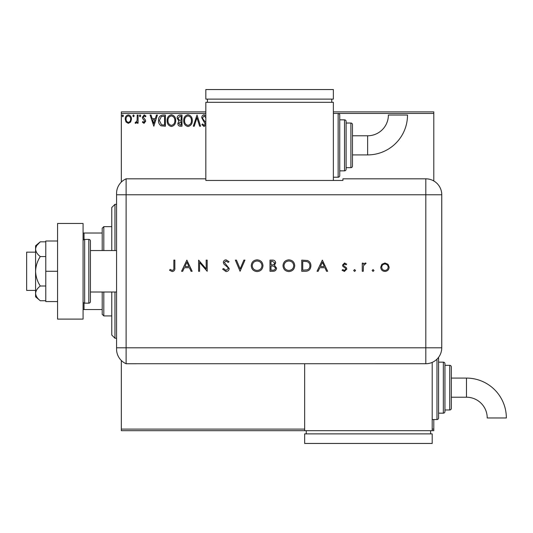<?xml version="1.0" encoding="UTF-8"?>
<svg xmlns="http://www.w3.org/2000/svg" width="533" height="533" viewBox="0 0 533 533"><rect width="100%" height="100%" fill="white"/><g stroke="black" fill="none" stroke-linecap="round" stroke-linejoin="round"><path stroke-width="0.8" d="M432.196 429.098L433.789 429.098L433.789 430.697L121.337 430.697L121.337 429.098L304.663 429.098M130.665 122.004L128.346 123.356L126.035 122.01L125.202 119.112C125.182 116.8 126.228 115.401 128.346 114.915C130.472 115.401 131.518 116.8 131.498 119.112L130.665 122.004M138.08 115.061L138.08 123.216L137.221 123.216L137.221 122.01L135.728 123.356L135.076 123.076L135.482 122.21L135.868 122.357L137.088 120.598L137.221 115.061L138.08 115.061M144.03 123.356L142.371 122.197L142.871 121.497L143.977 122.357L144.803 121.258L142.651 118.533L142.371 117.273L144.183 114.915L145.949 116.021L145.456 116.774L144.276 115.914L143.23 117.227L145.389 119.958L145.662 121.218L144.03 123.356M162.812 115.061L165.403 115.061L165.403 126.214L161.059 125.815C159.247 124.555 158.408 122.783 158.534 120.498C158.408 117.28 159.833 115.461 162.812 115.061M182 115.061L182 126.214L180.421 126.214C178.722 126.134 177.862 125.208 177.849 123.449L178.895 121.078L177.136 118.226C177.149 116.381 178.022 115.328 179.768 115.061L182 115.061M197.023 115.061L200.595 126.214L199.662 126.214L196.95 117.753L194.239 126.214L193.299 126.214L197.023 115.061M205.831 113.462L121.337 113.462L121.337 182.046M121.337 360.515L121.337 429.098M333.358 111.87L433.789 111.87L433.789 180.96M433.789 419.538L433.789 429.098M433.789 113.462L338.142 113.462A1.592 1.592 0 0 1 339.734 115.061L339.734 175.637A1.592 1.592 0 0 1 338.142 177.229L333.358 177.229M205.831 125.088L204.039 126.501L201.887 124.615L202.553 123.929L204.052 125.362L205.178 123.949L201.74 117.793C201.76 116.121 202.54 115.115 204.099 114.775L205.831 115.734M205.911 117.78L204.159 115.914L202.6 117.806L202.88 118.906L205.831 122.71M192.3 120.591C192.36 123.769 190.947 125.741 188.062 126.501C185.111 125.815 183.658 123.863 183.718 120.645C183.658 117.453 185.084 115.501 187.996 114.775C190.907 115.474 192.34 117.413 192.3 120.591M175.703 120.591C175.77 123.769 174.358 125.741 171.466 126.501C168.515 125.815 167.062 123.863 167.122 120.645C167.069 117.453 168.495 115.501 171.399 114.775C174.311 115.474 175.743 117.413 175.703 120.591M153.817 126.214L150.099 115.061L151.032 115.061L152.178 118.632L155.31 118.632L156.455 115.061L157.395 115.061L153.817 126.214M140.799 115.848L140.079 116.774L139.366 115.848L140.079 114.915L140.799 115.848M134.216 115.848L133.503 116.774L132.784 115.848L133.503 114.915L134.216 115.848M123.489 115.848L122.77 116.774L122.057 115.848L122.77 114.915L123.489 115.848M121.337 113.462L121.337 111.87L205.831 111.87M184.571 120.645C184.531 123.196 185.684 124.769 188.022 125.362C190.354 124.742 191.494 123.15 191.44 120.591C191.48 118.053 190.341 116.494 188.022 115.914C185.671 116.494 184.518 118.073 184.571 120.645M180.254 125.075L181.14 125.075L181.14 121.497L178.708 123.429L180.254 125.075M180.707 120.351L181.14 120.351L181.14 116.201L180.161 116.201L177.995 118.226L179.341 120.218L180.707 120.351M167.982 120.645C167.935 123.196 169.088 124.769 171.426 125.362C173.758 124.742 174.897 123.15 174.844 120.591C174.884 118.053 173.745 116.494 171.426 115.914C169.074 116.494 167.922 118.073 167.982 120.645M164.544 125.075L164.544 116.201L161.326 116.487L159.394 120.498L161.512 124.762L164.544 125.075M152.545 119.778L153.744 123.529L154.943 119.778L152.545 119.778M126.061 119.106C126.028 120.838 126.787 121.917 128.353 122.357C129.912 121.924 130.678 120.838 130.638 119.106C130.678 117.38 129.912 116.321 128.353 115.914C126.787 116.314 126.021 117.38 126.061 119.106M111.777 250.557L111.777 207.517L114.961 204.332L116.56 204.332M111.777 292.004L111.777 335.05L114.961 338.235L116.56 338.235M114.961 204.332L114.961 250.557M114.961 292.004L114.961 338.235M103.808 292.004L103.808 315.916L102.209 314.323L102.209 292.004M102.209 250.557L102.209 228.244L103.808 226.645L103.808 250.557M103.808 315.916L111.777 315.916M103.808 226.645L111.777 226.645M102.209 309.54L83.081 309.54M83.081 233.021L84.041 233.021L84.041 239.53M102.209 233.021L84.041 233.021M84.041 303.03L84.041 309.54M35.578 290.412L26.65 290.412L26.65 252.156L35.578 252.156M90.417 292.004L116.56 292.004M90.417 250.557L116.56 250.557M84.674 239.397L84.674 303.164L88.818 303.164A1.592 1.592 0 0 0 90.417 301.571L90.417 240.996A1.592 1.592 0 0 0 88.818 239.397L84.674 239.397A1.592 1.592 0 0 0 83.081 240.996M84.674 303.164A1.592 1.592 0 0 1 83.081 301.571M83.081 223.46L83.081 319.107L57.577 319.107L57.577 223.46L83.081 223.46M57.577 271.284L45.778 271.284L45.778 301.571L57.577 301.571M45.778 271.284L45.778 240.996L57.577 240.996M40.281 300.732C37.377 298.493 35.811 296.042 35.578 293.37L35.578 296.788L40.281 300.732L45.778 300.732M40.281 286.008C37.377 281.531 35.811 276.627 35.578 271.284L35.578 293.37C35.804 290.718 37.37 288.26 40.281 286.008L45.778 286.008M40.281 256.56C37.37 254.308 35.804 251.849 35.578 249.191L35.578 271.284C35.804 265.967 37.37 261.063 40.281 256.56L45.778 256.56M36.964 245.293L40.281 241.829L35.578 245.78L35.578 249.191C35.804 246.532 37.37 244.081 40.281 241.829L45.778 241.829M116.56 303.164L116.56 239.397M116.56 255.66L116.56 193.432A15.943 15.943 0 0 1 126.121 178.821L205.831 178.821L205.831 180.447L342.926 180.447L342.926 178.821L425.82 178.821A15.943 15.943 0 0 1 441.757 194.765L441.744 347.802A15.93 15.93 0 0 1 425.82 363.726L126.121 363.739L126.121 178.821L126.121 194.765L116.56 194.765M116.56 347.802L425.82 347.802L425.82 194.765L126.121 194.765L126.121 363.739A15.943 15.943 0 0 1 116.56 349.128L116.56 286.901M372.127 270.498L373.06 269.565L373.986 270.498L373.06 271.424L372.127 270.498M353.672 270.498L354.605 269.565L355.531 270.498L354.605 271.424L353.672 270.498M322.345 260.124L327.635 271.284L326.549 271.284L324.897 267.706L319.84 267.706L318.141 271.284L317.048 271.284L322.345 260.124M283.003 265.754C283.303 262.169 285.235 260.197 288.793 259.837C292.43 260.124 294.409 262.076 294.736 265.701C294.416 269.285 292.464 271.237 288.886 271.57C285.302 271.264 283.343 269.325 283.003 265.754M251.243 265.754C251.543 262.169 253.475 260.197 257.039 259.837C260.67 260.124 262.649 262.076 262.976 265.701C262.656 269.285 260.704 271.237 257.126 271.57C253.541 271.264 251.583 269.325 251.243 265.754M226.025 271.57L222.627 269.132L223.574 268.565L226.025 270.424L228.211 268.532L227.811 267.439L223.967 264.141L223.347 262.443C223.52 260.81 224.433 259.944 226.092 259.837L229.07 261.723L228.164 262.409L225.985 260.983L224.346 262.396L229.21 268.545C228.983 270.418 227.917 271.424 226.025 271.57M186.863 260.124L192.16 271.284L191.067 271.284L189.422 267.706L184.358 267.706L182.666 271.284L181.573 271.284L186.863 260.124M173.845 267.546L173.845 260.124L174.844 260.124L174.844 267.659C175.15 269.891 174.284 271.197 172.246 271.57L169.554 270.278L170.147 269.425L172.299 270.424C173.591 270.018 174.111 269.058 173.845 267.546M199.595 271.284L198.596 271.284L198.596 260.124L206.178 268.905L206.178 260.124L207.177 260.124L207.177 271.284L199.595 262.522L199.595 271.284M240.083 271.284L235.359 260.124L236.432 260.124L240.156 268.918L243.874 260.124L244.947 260.124L240.083 271.284M269.984 271.284L269.984 260.124L272.163 260.124C274.235 259.997 275.414 260.917 275.708 262.889L274.415 265.261L276.567 268.112C276.307 270.171 275.121 271.23 273.003 271.284L269.984 271.284M305.202 271.284L301.745 271.284L301.745 260.124L307.534 260.524C309.8 261.543 310.919 263.315 310.899 265.847C310.686 269.431 308.787 271.25 305.202 271.284M344.578 262.982L346.663 264.148L345.984 264.848L344.578 263.988L343.519 265.081L343.792 265.82L346.43 267.806L346.81 269.072L344.418 271.424L342.086 270.324L342.752 269.565L344.365 270.424L345.804 269.112L345.531 268.332L342.886 266.38L342.512 265.121L344.578 262.982M362.26 271.284L362.26 263.129L363.259 263.129L363.259 264.328L365.252 262.982L366.118 263.262L363.439 265.74L363.259 271.284L362.26 271.284M381.828 264.335L384.939 262.982L388.037 264.328L389.157 267.226C388.917 269.811 387.511 271.21 384.939 271.424C382.361 271.21 380.948 269.811 380.715 267.226L381.828 264.335M304.663 363.726L304.663 430.697M188.889 266.56L186.923 262.296L184.904 266.56L188.889 266.56M261.969 265.694C261.663 262.789 260.037 261.217 257.086 260.983C254.141 261.243 252.529 262.829 252.242 265.747C252.549 268.639 254.161 270.198 257.086 270.424C260.051 270.204 261.683 268.632 261.969 265.694M272.343 261.27L270.984 261.27L270.984 264.848L271.657 264.848C273.316 265.048 274.335 264.401 274.702 262.909L272.343 261.27M271.65 265.987L270.984 265.987L270.984 270.138L272.41 270.138C274.122 270.331 275.175 269.658 275.561 268.112L273.735 266.12L271.65 265.987M293.73 265.694C293.423 262.789 291.798 261.217 288.846 260.983C285.901 261.243 284.289 262.829 284.002 265.747C284.309 268.639 285.921 270.198 288.846 270.424C291.811 270.204 293.443 268.632 293.73 265.694M302.744 261.27L302.744 270.138L307.215 269.851C309.007 269.138 309.9 267.799 309.9 265.84C309.886 263.728 308.907 262.309 306.955 261.583L302.744 261.27M324.37 266.56L322.405 262.296L320.386 266.56L324.37 266.56M388.151 267.233C387.971 265.267 386.898 264.181 384.933 263.988C382.967 264.181 381.895 265.267 381.715 267.233C381.895 269.198 382.967 270.264 384.933 270.424C386.898 270.258 387.971 269.198 388.151 267.233M367.637 154.91A39.875 39.875 0 0 0 407.512 115.035L388.384 115.035A20.747 20.747 0 0 1 367.637 135.782L367.637 154.91L352.486 154.91M339.734 170.853L344.518 170.853A1.592 1.592 0 0 0 346.11 169.261L346.11 121.437A1.592 1.592 0 0 0 344.518 119.838L339.734 119.838M346.11 167.662L350.894 167.662A1.592 1.592 0 0 0 352.486 166.069L352.486 124.622A1.592 1.592 0 0 0 350.894 123.03L346.11 123.03M338.142 177.229L338.142 113.462L333.358 113.462M333.358 180.447L333.358 102.303L205.831 102.303L205.831 178.821M207.424 99.118L207.424 102.303M331.766 99.118L331.766 102.303M205.831 89.551L205.831 99.118L333.358 99.118L333.358 89.551L205.831 89.551M466.475 378.09A39.875 39.875 0 0 1 506.35 417.965L487.222 417.965A20.747 20.747 0 0 0 466.475 397.218L466.475 378.09L451.324 378.09M438.572 357.343A1.592 1.592 0 0 1 438.572 357.363L438.572 417.939A1.592 1.592 0 0 1 436.973 419.538L432.196 419.538M443.356 413.162L443.356 362.147A1.592 1.592 0 0 1 444.948 363.739L444.948 411.563A1.592 1.592 0 0 1 443.356 413.162L438.572 413.162M449.732 409.97L449.732 365.338A1.592 1.592 0 0 1 451.324 366.931L451.324 408.378A1.592 1.592 0 0 1 449.732 409.97L444.948 409.97M449.732 365.338L444.948 365.338M443.356 362.147L438.572 362.147M432.196 362.393L432.196 430.697M306.262 433.882L306.262 430.697M430.597 433.882L430.597 430.697M304.663 443.449L304.663 433.882L432.196 433.882L432.196 443.449L304.663 443.449M88.818 303.164L88.818 239.397M441.757 194.765L425.82 194.765L425.82 178.821M425.82 363.726L425.82 347.802L441.744 347.802M344.518 170.853L344.518 119.838M350.894 167.662L350.894 123.03M436.973 419.538L436.973 359.169M352.486 135.782L367.637 135.782M451.324 397.218L466.475 397.218"/></g></svg>
